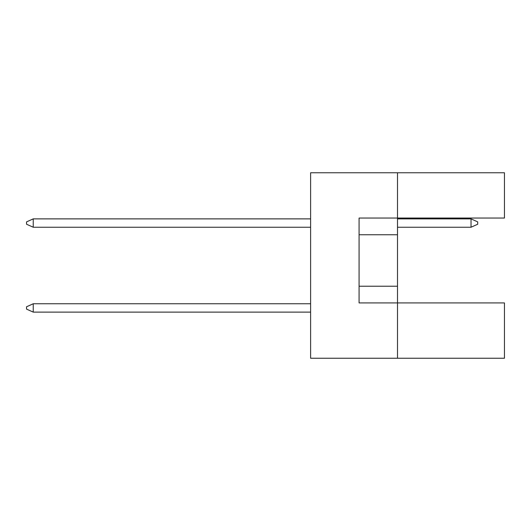 <?xml version="1.0" encoding="UTF-8"?>
<svg xmlns="http://www.w3.org/2000/svg" width="531" height="531" viewBox="0 0 531 531"><rect width="100%" height="100%" fill="white"/><g stroke="black" fill="none" stroke-linecap="round" stroke-linejoin="round"><path stroke-width="0.8" d="M397.507 234.755L397.507 218.042L504.45 218.042L504.45 172.761L397.507 172.761L397.507 218.042L359.075 218.042L359.075 302.929L397.507 302.929L397.507 234.755L359.075 234.755M504.45 358.239L504.45 302.929L397.507 302.929L397.507 358.239L504.45 358.239M397.507 358.239L310.615 358.239L310.615 172.761L397.507 172.761M359.075 286.222L397.507 286.222M310.615 303.765L33.234 303.765L33.234 312.122L310.615 312.122M33.234 312.122L26.55 309.115L26.55 306.772L33.234 303.765M471.03 227.235L471.03 218.878L477.714 221.885L477.714 224.228L471.03 227.235L397.507 227.235M471.03 218.878L397.507 218.878M310.615 218.878L33.234 218.878L33.234 227.235L310.615 227.235M33.234 227.235L26.55 224.228L26.55 221.885L33.234 218.878"/></g></svg>
